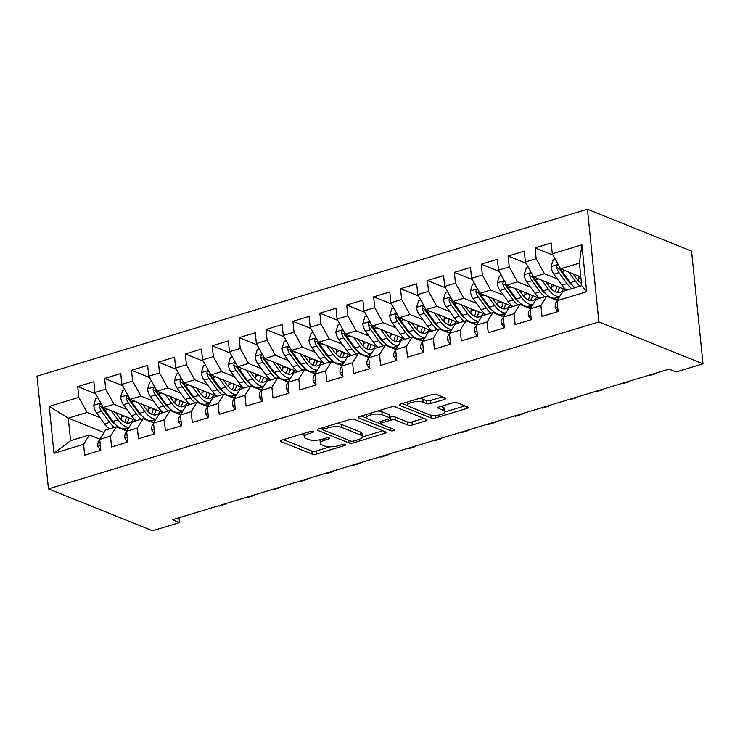 <?xml version="1.0" encoding="UTF-8"?>
<svg xmlns="http://www.w3.org/2000/svg" width="740" height="740" viewBox="0 0 740 740"><rect width="100%" height="100%" fill="white"/><g stroke="black" fill="none" stroke-linecap="round" stroke-linejoin="round"><path stroke-width="1.11" d="M313.039 431.503A2.22 0.712 174.2 0 0 309.977 431.577L281.921 440.087A3.173 1.018 174.2 0 0 280.497 441.105A3.173 1.018 174.2 0 0 281.015 441.586L312.197 454.129A3.173 1.018 174.2 0 0 316.572 454.027L344.627 445.517A2.22 0.712 174.2 0 0 345.626 444.805A2.22 0.712 174.2 0 0 345.266 444.463A2.22 0.712 174.2 0 0 342.204 444.536L338.568 445.637A10.157 3.256 174.2 0 1 324.573 445.97L321.974 444.925A10.157 3.256 174.2 0 1 320.328 443.389A10.157 3.256 174.2 0 1 324.888 440.134L328.514 439.033A2.22 0.712 174.2 0 0 329.513 438.321A2.22 0.712 174.2 0 0 329.152 437.988A2.22 0.712 174.2 0 0 326.09 438.062L322.455 439.162A10.157 3.256 174.2 0 1 308.469 439.495L305.87 438.45A10.157 3.256 174.2 0 1 304.214 436.914A10.157 3.256 174.2 0 1 308.774 433.659L312.41 432.558A2.22 0.712 174.2 0 0 313.399 431.846A2.22 0.712 174.2 0 0 313.039 431.503M444.259 399.471A3.173 1.018 174.2 0 0 445.684 398.453A3.173 1.018 174.2 0 0 445.166 397.972L436.415 394.448A3.173 1.018 174.2 0 0 432.049 394.559L400.886 404.003A3.173 1.018 174.2 0 0 399.461 405.021A3.173 1.018 174.2 0 0 399.979 405.502L431.161 418.045A3.173 1.018 174.2 0 0 435.527 417.943L466.69 408.489A3.173 1.018 174.2 0 0 468.115 407.472A3.173 1.018 174.2 0 0 467.597 406.991L457.033 402.745A3.173 1.018 174.2 0 0 452.658 402.847L439.32 406.889A3.173 1.018 174.2 0 0 437.895 407.907A3.173 1.018 174.2 0 0 438.413 408.388L443.658 410.496A8.492 2.72 174.2 0 1 445.036 411.782A8.492 2.72 174.2 0 1 439.144 415.011A8.492 2.72 174.2 0 1 429.524 414.779L408.998 406.528A8.492 2.72 174.2 0 1 407.62 405.243A8.492 2.72 174.2 0 1 413.512 402.014A8.492 2.72 174.2 0 1 423.132 402.246L426.545 403.615A3.173 1.018 174.2 0 0 430.921 403.513L444.259 399.471L444.065 397.528M703 363.821L598.873 321.937L587.43 209.235L691.548 251.119L703 363.821L676.101 371.98L669.034 369.14L172.42 519.767L179.478 522.607L178.988 517.778M179.478 522.607L152.57 530.765L48.452 488.881L598.873 321.937M354.293 419.358A3.173 1.018 174.2 0 0 349.918 419.469L318.764 428.913A3.173 1.018 174.2 0 0 317.34 429.931A3.173 1.018 174.2 0 0 317.849 430.412L349.03 442.955A3.173 1.018 174.2 0 0 353.406 442.853L384.569 433.4A3.173 1.018 174.2 0 0 385.993 432.382A3.173 1.018 174.2 0 0 385.475 431.901L354.293 419.358M359.825 416.463L390.979 407.009A3.173 1.018 174.2 0 1 395.354 406.907L426.536 419.45A3.173 1.018 174.2 0 1 427.054 419.932A3.173 1.018 174.2 0 1 425.63 420.949L412.291 424.991A3.173 1.018 174.2 0 1 407.916 425.093L395.271 420.006A3.173 1.018 174.2 0 0 390.905 420.117L382.053 422.799A3.173 1.018 174.2 0 0 380.628 423.817A3.173 1.018 174.2 0 0 381.146 424.298L394.309 429.589A2.22 0.712 174.2 0 1 394.67 429.921A2.22 0.712 174.2 0 1 393.134 430.773A2.22 0.712 174.2 0 1 390.618 430.708L358.918 417.961A3.173 1.018 174.2 0 1 358.401 417.48A3.173 1.018 174.2 0 1 359.825 416.463M587.43 209.235L37 376.179L48.452 488.881M104.016 432.521L68.274 418.146L70.568 440.689L53.983 453.296L83.574 444.324L84.675 455.137L100.816 450.235L99.715 439.421L110.482 436.156L111.574 446.969L127.724 442.076L126.623 431.263L137.381 427.998L138.482 438.811L154.623 433.918L153.522 423.104L164.289 419.839L165.381 430.652L181.522 425.759L180.431 414.946L191.188 411.68L192.289 422.494L208.43 417.601L207.329 406.787L218.087 403.522L219.188 414.335L235.329 409.442L234.228 398.629L244.996 395.364L246.087 406.177L262.228 401.274L261.137 390.461L271.894 387.205L272.995 398.018L289.137 393.116L288.036 382.303L298.793 379.037L299.894 389.86L316.036 384.957L314.935 374.144L325.702 370.879L326.803 381.692L342.944 376.799L341.843 365.986L352.601 362.72L353.702 373.534L369.843 368.64L368.742 357.827L379.509 354.562L380.601 365.375L396.742 360.482L395.65 349.668L406.408 346.403L407.509 357.216L423.65 352.323L422.549 341.51L433.307 338.245L434.408 349.058L450.549 344.165L449.448 333.351L460.215 330.086L461.316 340.9L477.457 335.997L476.357 325.184L487.114 321.928L488.215 332.741L504.356 327.839L503.255 317.025L514.023 313.76L515.114 324.573L531.255 319.68L530.164 308.867L540.922 305.601L542.022 316.415L558.163 311.522L557.063 300.708L562.881 291.366L581.714 285.649L579.429 263.107L560.596 268.824L580.835 276.964M53.983 453.296L49.219 406.389L78.81 397.408L87.107 412.439L99.992 417.619M95.673 393.819L77.709 386.595L78.81 397.408M77.709 386.595L93.86 381.701L94.951 392.514L105.718 389.249L114.016 404.271L126.901 409.461M122.581 385.66L104.618 378.436L105.718 389.249M104.618 378.436L120.759 373.543L121.86 384.356L132.617 381.091L140.915 396.113L153.8 401.302M149.48 377.502L131.517 370.278L132.617 381.091M131.517 370.278L147.658 365.384L148.758 376.197L159.516 372.932L167.814 387.954L180.708 393.144M176.379 369.343L158.425 362.119L159.516 372.932M158.425 362.119L174.566 357.226L175.658 368.039L186.424 364.774L194.722 379.796L207.607 384.976M203.287 361.185L185.324 353.961L186.424 364.774M185.324 353.961L201.465 349.067L202.566 359.881L213.324 356.615L221.621 371.637L234.506 376.817M230.186 353.026L212.223 345.802L213.324 356.615M212.223 345.802L228.364 340.9L229.465 351.713L240.232 348.457L248.529 363.479L261.414 368.659M257.094 344.868L239.131 337.644L240.232 348.457M239.131 337.644L255.272 332.741L256.373 343.554L267.131 340.289L275.428 355.32L288.313 360.5M283.993 336.7L266.03 329.476L267.131 340.289M266.03 329.476L282.171 324.582L283.272 335.396L294.03 332.131L302.327 347.153L315.221 352.342M310.893 328.542L292.938 321.317L294.03 332.131M292.938 321.317L309.079 316.424L310.171 327.237L320.938 323.972L329.235 338.994L342.121 344.183M337.801 320.383L319.837 313.159L320.938 323.972M319.837 313.159L335.979 308.266L337.079 319.079L347.837 315.814L356.134 330.836L369.019 336.025M364.7 312.225L346.736 305L347.837 315.814M346.736 305L362.878 300.107L363.978 310.92L374.736 307.655L383.033 322.677L395.928 327.857M391.608 304.066L373.644 296.842L374.736 307.655M373.644 296.842L389.786 291.949L390.887 302.762L401.644 299.496L409.942 314.519L422.827 319.699M418.507 295.907L400.543 288.683L401.644 299.496M400.543 288.683L416.685 283.781L417.786 294.594L428.543 291.338L436.841 306.36L449.726 311.54M445.406 287.749L427.452 280.525L428.543 291.338M427.452 280.525L443.593 275.622L444.685 286.436L455.452 283.17L463.749 298.202L476.634 303.382M472.314 279.581L454.351 272.357L455.452 283.17M454.351 272.357L470.492 267.464L471.593 278.277L482.351 275.012L490.648 290.034L503.533 295.223M499.213 271.423L481.25 264.199L482.351 275.012M481.25 264.199L497.391 259.305L498.492 270.118L509.25 266.853L517.547 281.875L530.441 287.065M526.112 263.264L508.158 256.04L509.25 266.853M508.158 256.04L524.299 251.147L525.391 261.96L536.158 258.695L544.455 273.717L557.34 278.906M553.021 255.106L535.057 247.882L536.158 258.695M535.057 247.882L551.198 242.988L552.299 253.802L581.89 244.82L586.654 291.736L557.063 300.708M557.211 300.468L546.74 296.259L535.982 299.524L530.164 308.867M540.922 305.601L546.74 296.259M552.299 253.802L560.596 268.824M581.89 244.82L579.429 263.107M530.312 308.626L519.841 304.418L509.083 307.683L503.255 317.025M514.023 313.76L519.841 304.418M571.28 284.512L571.928 284.771M544.455 273.717L533.688 276.982L566.627 290.228M525.391 261.96L533.688 276.982M503.404 316.785L492.942 312.576L482.175 315.841L476.357 325.184M487.114 321.928L492.942 312.576M544.372 292.67L545.029 292.929M556.869 297.693L558.524 298.359M517.547 281.875L506.789 285.141L539.719 298.387M498.492 270.118L506.789 285.141M476.505 324.953L466.034 320.735L455.276 324L449.448 333.351M460.215 330.086L466.034 320.735M517.473 300.829L518.13 301.088M529.96 305.851L531.625 306.517M490.648 290.034L479.89 293.299L512.82 306.545M471.593 278.277L479.89 293.299M449.596 333.111L439.135 328.902L428.368 332.158L422.549 341.51M433.307 338.245L439.135 328.902M490.565 308.987L491.221 309.246M503.061 314.01L504.717 314.676M463.749 298.202L452.982 301.457L485.921 314.704M444.685 286.436L452.982 301.457M422.697 341.269L412.226 337.061L401.469 340.326L395.65 349.668M406.408 346.403L412.226 337.061M463.666 317.146L464.322 317.414M476.162 322.168L477.818 322.834M436.841 306.36L426.083 309.625L459.013 322.871M417.786 294.594L426.083 309.625M395.798 349.428L385.327 345.219L374.57 348.485L368.742 357.827M379.509 354.562L385.327 345.219M436.767 325.304L437.414 325.572M449.254 330.327L450.919 331.002M409.942 314.519L399.175 317.784L432.114 331.03M390.887 302.762L399.175 317.784M368.89 357.587L358.428 353.378L347.661 356.643L341.843 365.986M352.601 362.72L358.428 353.378M409.858 333.463L410.515 333.731M422.355 338.495L424.011 339.161M383.033 322.677L372.276 325.942L405.206 339.188M363.978 310.92L372.276 325.942M341.991 365.745L331.52 361.536L320.762 364.802L314.935 374.144M325.702 370.879L331.52 361.536M382.959 341.621L383.616 341.889M395.447 346.653L397.112 347.319M356.134 330.836L345.377 334.101L378.307 347.347M337.079 319.079L345.377 334.101M315.092 373.904L304.621 369.695L293.854 372.96L288.036 382.303M298.793 379.037L304.621 369.695M356.051 349.789L356.708 350.048M368.548 354.812L370.204 355.478M329.235 338.994L318.468 342.259L351.407 355.505M310.171 327.237L318.468 342.259M288.184 382.071L277.713 377.853L266.955 381.118L261.137 390.461M271.894 387.205L277.713 377.853M329.152 357.947L329.809 358.206M341.649 362.97L343.305 363.636M302.327 347.153L291.569 350.418L324.499 363.664M283.272 335.396L291.569 350.418M261.285 390.23L250.814 386.021L240.056 389.277L234.228 398.629M244.996 395.364L250.814 386.021M302.253 366.106L302.91 366.365M314.74 371.129L316.406 371.795M275.428 355.32L264.67 358.576L297.6 371.822M256.373 343.554L264.67 358.576M234.376 398.388L223.915 394.18L213.148 397.445L207.329 406.787M218.087 403.522L223.915 394.18M275.345 374.264L276.002 374.532M287.841 379.287L289.497 379.953M248.529 363.479L237.762 366.744L270.692 379.99M229.465 351.713L237.762 366.744M207.478 406.547L197.006 402.338L186.249 405.603L180.431 414.946M191.188 411.68L197.006 402.338M248.446 382.423L249.103 382.691M260.943 387.446L262.598 388.121M221.621 371.637L210.863 374.903L243.793 388.149M202.566 359.881L210.863 374.903M180.579 414.705L170.108 410.496L159.35 413.762L153.522 423.104M164.289 419.839L170.108 410.496M221.547 390.581L222.194 390.85M234.034 395.613L235.699 396.279M194.722 379.796L183.955 383.061L216.894 396.307M175.658 368.039L183.955 383.061M153.67 422.864L143.208 418.655L132.442 421.92L126.623 431.263M137.381 427.998L143.208 418.655M194.638 398.74L195.295 399.008M207.135 403.772L208.791 404.438M167.814 387.954L157.056 391.22L189.986 404.466M148.758 376.197L157.056 391.22M126.771 431.022L116.3 426.814L105.543 430.079L99.715 439.421M110.482 436.156L116.3 426.814M167.74 406.907L168.396 407.167M180.227 411.93L181.892 412.596M140.915 396.113L130.157 399.378L163.087 412.624M121.86 384.356L130.157 399.378M99.863 439.19L89.401 434.972L70.568 440.689M83.574 444.324L89.401 434.972M140.831 415.066L141.488 415.325M153.328 420.089L154.984 420.755M114.016 404.271L103.249 407.536L136.188 420.783A24.725 12.201 73.1 0 1 131.461 415.741L123.423 404.678A8.566 4.227 73.1 0 1 120.638 397.232L122.71 390.322L124.801 389.684M94.951 392.514L103.249 407.536M113.932 423.225L114.589 423.483M126.429 428.247L128.085 428.913M87.107 412.439L68.274 418.146L49.219 406.389M581.714 285.649L586.654 291.736M303.964 433.409A10.157 3.256 174.2 0 0 303.909 433.862L304.214 436.914M320.124 439.736A10.157 3.256 174.2 0 0 320.022 440.346L320.328 443.389M283.42 439.634L311.882 451.086A3.173 1.018 174.2 0 0 316.257 450.975L330.012 446.803M362.221 437.035L382.756 430.81M320.263 428.46L323.084 429.598M324.092 429.015A2.22 0.712 174.2 0 0 323.093 429.727A2.22 0.712 174.2 0 0 323.454 430.06L350.825 441.068A2.22 0.712 174.2 0 0 353.887 440.994L357.716 439.838A10.157 3.256 174.2 0 0 362.276 436.582A10.157 3.256 174.2 0 0 360.621 435.046L341.917 427.517A10.157 3.256 174.2 0 0 327.922 427.85L324.092 429.015L323.926 427.35M362.276 436.582L361.962 433.529A10.157 3.256 174.2 0 0 360.315 431.993L360.621 435.046M336.164 423.641A10.157 3.256 174.2 0 1 341.603 424.473L360.315 431.993M423.817 418.359L411.986 421.948L412.291 424.991M389.814 417.305L390.591 417.064A3.173 1.018 174.2 0 1 394.966 416.962L407.611 422.05A3.173 1.018 174.2 0 0 411.986 421.948M380.628 423.77L376.66 422.179M366.855 418.23L361.324 416.01M382.154 414.733A8.492 2.72 174.2 0 0 372.535 414.502A8.492 2.72 174.2 0 0 366.642 417.73A8.492 2.72 174.2 0 0 368.021 419.016L375.254 421.92A3.173 1.018 174.2 0 0 379.629 421.819L388.472 419.136A3.173 1.018 174.2 0 0 389.897 418.118A3.173 1.018 174.2 0 0 389.388 417.638L382.154 414.733L381.84 411.68A8.492 2.72 174.2 0 0 377.825 410.996M366.337 414.483A8.492 2.72 174.2 0 0 366.337 414.687L366.642 417.73M389.897 418.118L389.592 415.075A3.173 1.018 174.2 0 0 389.074 414.594L389.388 417.638M381.84 411.68L389.074 414.594M418.988 398.518A8.492 2.72 174.2 0 1 422.818 399.193L426.24 400.571A3.173 1.018 174.2 0 0 430.615 400.47L442.446 396.881M407.305 402.061A8.492 2.72 174.2 0 0 407.315 402.199L407.62 405.243M445.036 411.782L444.721 408.739A8.492 2.72 174.2 0 0 443.343 407.453L443.658 410.496M440.827 406.436L443.343 407.453M445.036 411.921L464.877 405.899M402.384 403.55L407.823 405.742M97.902 397.843L95.812 398.481L93.74 405.391A8.566 4.227 73.1 0 0 96.524 412.837L104.562 423.9A24.725 12.201 73.1 0 0 109.326 428.932M120.999 419.497A20.526 10.129 73.1 0 0 121.314 416.925L121.443 414.853M111.5 410.857L118.011 419.821A24.725 12.201 73.1 0 0 129.13 427.23M115.681 412.541L118.937 417.018A20.526 10.129 73.1 0 0 129.398 422.956A20.526 10.129 73.1 0 0 133.108 419.552M101.167 403.763L99.475 404.688L99.299 406.214A8.566 4.227 73.1 0 0 101.63 411.283L109.668 422.346A24.725 12.201 73.1 0 0 114.441 427.378M122.664 429.376A24.725 12.201 73.1 0 0 123.821 428.793M128.399 420.246A24.725 12.201 73.1 0 0 128.704 417.776M126.29 416.805A20.526 10.129 -106.9 0 1 124.644 422.309M115.264 424.233A20.526 10.129 -106.9 0 1 110.593 419.543L102.555 408.48A4.366 2.155 -106.9 0 1 101.843 407.231L99.299 406.214M128.982 427.47L125.504 428.525A24.725 12.201 -106.9 0 1 112.896 421.365L104.858 410.302A8.566 4.227 -106.9 0 1 103.332 407.574M126.633 423.039A20.526 10.129 73.1 0 0 129.139 417.952M123.349 429.653A24.725 12.201 -106.9 0 1 127.003 430.643M100.483 450.336L97.883 446.202A8.566 4.227 -106.9 0 1 99.326 440.457L99.789 440.078M225.441 503.681L226.209 503.996L219.484 506.03L218.716 505.725M226.246 503.441L226.209 503.996L226.163 503.468M147.907 411.338A20.526 10.129 73.1 0 0 148.213 408.767L148.342 406.695M138.399 402.699L144.911 411.662A24.725 12.201 73.1 0 0 156.038 419.071M142.589 404.382L145.835 408.859A20.526 10.129 73.1 0 0 156.297 414.798A20.526 10.129 73.1 0 0 160.016 411.394M128.066 395.604L126.383 396.529L126.207 398.046A8.566 4.227 73.1 0 0 128.538 403.124L136.576 414.187A24.725 12.201 73.1 0 0 141.34 419.219M149.563 421.217A24.725 12.201 73.1 0 0 150.72 420.635M155.308 412.088A24.725 12.201 73.1 0 0 155.613 409.618M153.189 408.647A20.526 10.129 -106.9 0 1 151.552 414.15M142.163 416.065A20.526 10.129 -106.9 0 1 137.492 411.385L129.454 400.322A4.366 2.155 -106.9 0 1 128.742 399.073L126.207 398.046M155.89 419.312L152.403 420.366A24.725 12.201 -106.9 0 1 139.804 413.207L131.766 402.144A8.566 4.227 -106.9 0 1 130.24 399.415M153.531 414.881A20.526 10.129 73.1 0 0 156.038 409.793M151.7 381.526L149.619 382.164L147.547 389.064A8.566 4.227 73.1 0 0 150.322 396.511L158.369 407.583A24.725 12.201 73.1 0 0 163.133 412.615M174.806 403.18A20.526 10.129 73.1 0 0 175.112 400.608L175.251 398.536M165.307 394.54L171.819 403.504A24.725 12.201 73.1 0 0 182.937 410.913M169.488 396.224L172.735 400.692A20.526 10.129 73.1 0 0 183.206 406.639A20.526 10.129 73.1 0 0 186.915 403.226M154.975 387.446L153.282 388.371L153.106 389.888A8.566 4.227 73.1 0 0 155.437 394.966L163.475 406.029A24.725 12.201 73.1 0 0 168.239 411.061M176.472 413.059A24.725 12.201 73.1 0 0 177.628 412.467M182.207 403.929A24.725 12.201 73.1 0 0 182.512 401.459M180.097 400.488A20.526 10.129 -106.9 0 1 178.451 405.992M169.072 407.907A20.526 10.129 -106.9 0 1 164.4 403.226L156.362 392.163A4.366 2.155 -106.9 0 1 155.641 390.914L153.106 389.888M182.789 411.153L179.311 412.208A24.725 12.201 -106.9 0 1 166.704 405.048L158.665 393.985A8.566 4.227 -106.9 0 1 157.139 391.257M180.431 406.713A20.526 10.129 73.1 0 0 182.947 401.635M150.248 421.486A24.725 12.201 -106.9 0 1 153.911 422.485M127.382 442.178L124.792 438.043A8.566 4.227 -106.9 0 1 126.226 432.299L126.688 431.92M252.34 495.523L253.117 495.837L246.392 497.872L245.615 497.567M253.145 495.282L253.117 495.837L253.061 495.31M177.156 413.327A24.725 12.201 -106.9 0 1 180.81 414.326M154.281 434.019L151.691 429.885A8.566 4.227 -106.9 0 1 153.134 424.14L153.587 423.761M279.248 487.364L280.016 487.679L273.291 489.714L272.524 489.408M280.053 487.124L280.016 487.679L279.961 487.151M178.608 373.367L176.518 373.996L174.446 380.906A8.566 4.227 73.1 0 0 177.23 388.352L185.268 399.424A24.725 12.201 73.1 0 0 190.032 404.456M201.715 395.021A20.526 10.129 73.1 0 0 202.02 392.45L202.149 390.378M192.206 386.382L198.718 395.336A24.725 12.201 73.1 0 0 209.836 402.754M196.387 388.056L199.643 392.533A20.526 10.129 73.1 0 0 210.105 398.481A20.526 10.129 73.1 0 0 213.823 395.068M181.874 379.287L180.19 380.212L180.005 381.729A8.566 4.227 73.1 0 0 182.336 386.807L190.383 397.87A24.725 12.201 73.1 0 0 195.147 402.902M203.371 404.891A24.725 12.201 73.1 0 0 204.527 404.308M209.106 395.761A24.725 12.201 73.1 0 0 209.411 393.301M206.996 392.329A20.526 10.129 -106.9 0 1 205.35 397.833M195.971 399.748A20.526 10.129 -106.9 0 1 191.299 395.068L183.261 383.995A4.366 2.155 -106.9 0 1 182.549 382.756L180.005 381.729M209.688 402.995L206.21 404.049A24.725 12.201 -106.9 0 1 193.612 396.89L185.564 385.827A8.566 4.227 -106.9 0 1 184.038 383.089M207.339 398.555A20.526 10.129 73.1 0 0 209.846 393.476M205.507 365.209L203.417 365.838L201.354 372.747A8.566 4.227 73.1 0 0 204.129 380.194L212.167 391.257A24.725 12.201 73.1 0 0 216.94 396.289M228.614 386.863A20.526 10.129 73.1 0 0 228.919 384.291L229.049 382.219M219.114 378.214L225.626 387.177A24.725 12.201 73.1 0 0 236.745 394.596M223.295 379.897L226.542 384.375A20.526 10.129 73.1 0 0 237.004 390.313A20.526 10.129 73.1 0 0 240.722 386.909M208.773 371.129L207.089 372.054L206.913 373.571A8.566 4.227 73.1 0 0 209.244 378.649L217.283 389.712A24.725 12.201 73.1 0 0 222.046 394.744M230.27 396.733A24.725 12.201 73.1 0 0 231.435 396.15M236.014 387.603A24.725 12.201 73.1 0 0 236.319 385.142M233.896 384.162A20.526 10.129 -106.9 0 1 232.258 389.675M222.879 391.589A20.526 10.129 -106.9 0 1 218.208 386.909L210.16 375.837A4.366 2.155 -106.9 0 1 209.448 374.588L206.913 373.571M236.597 394.836L233.119 395.891A24.725 12.201 -106.9 0 1 220.511 388.731L212.472 377.668A8.566 4.227 -106.9 0 1 210.946 374.93M234.238 390.396A20.526 10.129 73.1 0 0 236.745 385.309M204.055 405.168A24.725 12.201 -106.9 0 1 207.718 406.168M181.189 425.861L178.59 421.726A8.566 4.227 -106.9 0 1 180.033 415.982L180.495 415.603M306.147 479.205L306.924 479.52L300.19 481.555L299.423 481.24M306.952 478.965L306.924 479.52L306.869 478.984M230.954 397.01A24.725 12.201 -106.9 0 1 234.617 398.009M208.088 417.702L205.498 413.568A8.566 4.227 -106.9 0 1 206.932 407.814L207.394 407.435M333.046 471.047L333.823 471.352L327.099 473.397L326.322 473.082M333.86 470.797L333.823 471.352L333.768 470.825M232.406 357.05L230.325 357.679L228.253 364.589A8.566 4.227 73.1 0 0 231.037 372.035L239.076 383.098A24.725 12.201 73.1 0 0 243.839 388.13M255.513 378.704A20.526 10.129 73.1 0 0 255.827 376.133L255.957 374.061M246.013 370.055L252.525 379.019A24.725 12.201 73.1 0 0 263.644 386.437M250.194 371.739L253.45 376.216A20.526 10.129 73.1 0 0 263.912 382.154A20.526 10.129 73.1 0 0 267.621 378.75M235.681 362.97L233.988 363.895L233.812 365.412A8.566 4.227 73.1 0 0 236.143 370.481L244.182 381.553A24.725 12.201 73.1 0 0 248.954 386.585M257.178 388.574A24.725 12.201 73.1 0 0 258.334 387.991M262.913 379.444A24.725 12.201 73.1 0 0 263.218 376.984M260.804 376.003A20.526 10.129 -106.9 0 1 259.157 381.516M249.778 383.431A20.526 10.129 -106.9 0 1 245.107 378.741L237.068 367.678A4.366 2.155 -106.9 0 1 236.356 366.43L233.812 365.412M263.496 386.678L260.018 387.732A24.725 12.201 -106.9 0 1 247.41 380.573L239.371 369.51A8.566 4.227 -106.9 0 1 237.845 366.772M261.146 382.238A20.526 10.129 73.1 0 0 263.653 377.15M257.862 388.851A24.725 12.201 -106.9 0 1 261.516 389.851M234.987 409.544L232.397 405.409A8.566 4.227 -106.9 0 1 233.84 399.656L234.293 399.276M359.954 462.889L360.722 463.194L353.998 465.238L353.23 464.924M360.759 462.639L360.722 463.194L360.676 462.667M259.315 348.892L257.224 349.521L255.152 356.43A8.566 4.227 73.1 0 0 257.936 363.877L265.975 374.94A24.725 12.201 73.1 0 0 270.738 379.971M282.421 370.536A20.526 10.129 73.1 0 0 282.726 367.974L282.856 365.893M272.912 361.897L279.424 370.86A24.725 12.201 73.1 0 0 290.552 378.279M277.093 363.581L280.349 368.058A20.526 10.129 73.1 0 0 290.811 373.996A20.526 10.129 73.1 0 0 294.529 370.592M262.58 354.802L261.275 355.237L260.711 357.254A8.566 4.227 73.1 0 0 263.042 362.322L271.09 373.395A24.725 12.201 73.1 0 0 275.854 378.427M284.077 380.416A24.725 12.201 73.1 0 0 285.233 379.833M289.821 371.286A24.725 12.201 73.1 0 0 290.126 368.816M287.703 367.845A20.526 10.129 -106.9 0 1 286.065 373.349M276.677 375.272A20.526 10.129 -106.9 0 1 272.006 370.583L263.967 359.52A4.366 2.155 -106.9 0 1 263.255 358.271L260.711 357.254M290.394 378.51L286.917 379.565A24.725 12.201 -106.9 0 1 274.318 372.414L266.271 361.342A8.566 4.227 -106.9 0 1 264.754 358.613M288.045 374.079A20.526 10.129 73.1 0 0 290.552 368.992M284.761 380.693A24.725 12.201 -106.9 0 1 288.424 381.692M261.895 401.385L259.305 397.241A8.566 4.227 -106.9 0 1 260.739 391.497L261.202 391.118M386.854 454.73L387.631 455.035L380.906 457.079L380.129 456.765M387.658 454.48L387.631 455.035L387.575 454.508M286.214 340.724L284.132 341.362L282.06 348.272A8.566 4.227 73.1 0 0 284.835 355.718L292.883 366.781A24.725 12.201 73.1 0 0 297.647 371.813M309.32 362.378A20.526 10.129 73.1 0 0 309.625 359.816L309.764 357.735M299.82 353.739L306.332 362.702A24.725 12.201 73.1 0 0 317.451 370.111M304.001 355.422L307.248 359.899A20.526 10.129 73.1 0 0 317.71 365.838A20.526 10.129 73.1 0 0 321.428 362.434M289.488 346.644L287.795 347.569L287.62 349.095A8.566 4.227 73.1 0 0 289.95 354.164L297.989 365.227A24.725 12.201 73.1 0 0 302.752 370.259M310.985 372.257A24.725 12.201 73.1 0 0 312.141 371.674M316.72 363.127A24.725 12.201 73.1 0 0 317.025 360.657M314.602 359.686A20.526 10.129 -106.9 0 1 312.964 365.19M303.585 367.114A20.526 10.129 -106.9 0 1 298.914 362.424L290.875 351.361A4.366 2.155 -106.9 0 1 290.154 350.113L287.62 349.095M317.303 370.351L313.825 371.406A24.725 12.201 -106.9 0 1 301.217 364.256L293.179 353.184A8.566 4.227 -106.9 0 1 291.653 350.455M314.944 365.921A20.526 10.129 73.1 0 0 317.46 360.833M313.122 332.565L311.031 333.204L308.959 340.113A8.566 4.227 73.1 0 0 311.743 347.56L319.782 358.623A24.725 12.201 73.1 0 0 324.546 363.654M336.219 354.22A20.526 10.129 73.1 0 0 336.534 351.648L336.663 349.576M326.719 345.58L333.231 354.543A24.725 12.201 73.1 0 0 344.35 361.953M330.9 347.264L334.156 351.74A20.526 10.129 73.1 0 0 344.618 357.679A20.526 10.129 73.1 0 0 348.337 354.275M316.387 338.485L314.704 339.41L314.519 340.927A8.566 4.227 73.1 0 0 316.85 346.006L324.897 357.069A24.725 12.201 73.1 0 0 329.661 362.101M337.884 364.099A24.725 12.201 73.1 0 0 339.04 363.516M343.619 354.969A24.725 12.201 73.1 0 0 343.924 352.499M341.51 351.528A20.526 10.129 -106.9 0 1 339.864 357.032M330.484 358.956A20.526 10.129 -106.9 0 1 325.813 354.266L317.775 343.203A4.366 2.155 -106.9 0 1 317.062 341.954L314.519 340.927M344.202 362.193L340.724 363.248A24.725 12.201 -106.9 0 1 328.125 356.088L320.078 345.025A8.566 4.227 -106.9 0 1 318.552 342.296M341.852 357.762A20.526 10.129 73.1 0 0 344.359 352.675M340.021 324.407L337.93 325.045L335.858 331.946A8.566 4.227 73.1 0 0 338.643 339.392L346.681 350.464A24.725 12.201 73.1 0 0 351.454 355.496M363.127 346.061A20.526 10.129 73.1 0 0 363.433 343.49L363.562 341.418M353.618 337.421L360.13 346.385A24.725 12.201 73.1 0 0 371.258 353.794M357.809 339.105L361.055 343.573A20.526 10.129 73.1 0 0 371.517 349.521A20.526 10.129 73.1 0 0 375.236 346.107M343.286 330.327L341.603 331.252L341.427 332.769A8.566 4.227 73.1 0 0 343.758 337.847L351.796 348.91A24.725 12.201 73.1 0 0 356.56 353.942M364.783 355.94A24.725 12.201 73.1 0 0 365.949 355.348M370.527 346.81A24.725 12.201 73.1 0 0 370.832 344.341M368.409 343.369A20.526 10.129 -106.9 0 1 366.772 348.873M357.392 350.788A20.526 10.129 -106.9 0 1 352.721 346.107L344.674 335.044A4.366 2.155 -106.9 0 1 343.961 333.796L341.427 332.769M371.11 354.035L367.623 355.089A24.725 12.201 -106.9 0 1 355.024 347.93L346.986 336.867A8.566 4.227 -106.9 0 1 345.46 334.138M368.751 349.595A20.526 10.129 73.1 0 0 371.258 344.516M366.92 316.248L364.839 316.877L362.767 323.787A8.566 4.227 73.1 0 0 365.542 331.233L373.589 342.305A24.725 12.201 73.1 0 0 378.353 347.338M390.026 337.903A20.526 10.129 73.1 0 0 390.332 335.331L390.47 333.259M380.526 329.263L387.039 338.217A24.725 12.201 73.1 0 0 398.157 345.636M384.707 330.937L387.964 335.414A20.526 10.129 73.1 0 0 398.425 341.362A20.526 10.129 73.1 0 0 402.135 337.949M370.194 322.168L368.502 323.093L368.326 324.61A8.566 4.227 73.1 0 0 370.657 329.689L378.695 340.752A24.725 12.201 73.1 0 0 383.468 345.784M391.691 347.772A24.725 12.201 73.1 0 0 392.848 347.19M397.426 338.643A24.725 12.201 73.1 0 0 397.732 336.182M395.317 335.211A20.526 10.129 -106.9 0 1 393.671 340.714M384.291 342.629A20.526 10.129 -106.9 0 1 379.62 337.949L371.582 326.877A4.366 2.155 -106.9 0 1 370.87 325.637L368.326 324.61M398.009 345.876L394.531 346.93A24.725 12.201 -106.9 0 1 381.923 339.771L373.885 328.708A8.566 4.227 -106.9 0 1 372.359 325.979M395.66 341.436A20.526 10.129 73.1 0 0 398.166 336.358M393.828 308.09L391.738 308.719L389.666 315.629A8.566 4.227 73.1 0 0 392.45 323.075L400.488 334.138A24.725 12.201 73.1 0 0 405.252 339.17M416.935 329.744A20.526 10.129 73.1 0 0 417.24 327.173L417.369 325.101M407.425 321.095L413.938 330.059A24.725 12.201 73.1 0 0 425.065 337.477M411.607 322.779L414.863 327.256A20.526 10.129 73.1 0 0 425.324 333.194A20.526 10.129 73.1 0 0 429.043 329.79M397.093 314.01L395.41 314.935L395.225 316.452A8.566 4.227 73.1 0 0 397.556 321.53L405.603 332.593A24.725 12.201 73.1 0 0 410.367 337.625M418.59 339.614A24.725 12.201 73.1 0 0 419.746 339.031M424.335 330.484A24.725 12.201 73.1 0 0 424.64 328.024M422.216 327.043A20.526 10.129 -106.9 0 1 420.579 332.556M411.19 334.471A20.526 10.129 -106.9 0 1 406.519 329.79L398.481 318.718A4.366 2.155 -106.9 0 1 397.769 317.469L395.225 316.452M424.908 337.718L421.43 338.772A24.725 12.201 -106.9 0 1 408.832 331.613L400.784 320.55A8.566 4.227 -106.9 0 1 399.267 317.812M422.559 333.278A20.526 10.129 73.1 0 0 425.065 328.19M420.727 299.931L418.637 300.56L416.574 307.47A8.566 4.227 73.1 0 0 419.349 314.916L427.387 325.979A24.725 12.201 73.1 0 0 432.16 331.011M443.834 321.586A20.526 10.129 73.1 0 0 444.139 319.014L444.278 316.942M434.334 312.937L440.846 321.9A24.725 12.201 73.1 0 0 451.964 329.318M438.515 314.62L441.762 319.097A20.526 10.129 73.1 0 0 452.223 325.036A20.526 10.129 73.1 0 0 455.942 321.632M424.002 305.851L422.688 306.277L422.133 308.293A8.566 4.227 73.1 0 0 424.464 313.362L432.502 324.435A24.725 12.201 73.1 0 0 437.266 329.466M445.499 331.455A24.725 12.201 73.1 0 0 446.655 330.873M451.233 322.325A24.725 12.201 73.1 0 0 451.539 319.865M449.115 318.885A20.526 10.129 -106.9 0 1 447.478 324.397M438.099 326.312A20.526 10.129 -106.9 0 1 433.427 321.623L425.389 310.56A4.366 2.155 -106.9 0 1 424.668 309.311L422.133 308.293M451.816 329.559L448.338 330.614A24.725 12.201 -106.9 0 1 435.731 323.454L427.692 312.391A8.566 4.227 -106.9 0 1 426.166 309.653M449.457 325.119A20.526 10.129 73.1 0 0 451.974 320.032M447.635 291.773L445.545 292.402L443.473 299.312A8.566 4.227 73.1 0 0 446.257 306.758L454.295 317.821A24.725 12.201 73.1 0 0 459.059 322.853M470.733 313.418A20.526 10.129 73.1 0 0 471.047 310.856L471.177 308.784M461.233 304.778L467.745 313.742A24.725 12.201 73.1 0 0 478.863 321.16M465.414 306.462L468.67 310.939A20.526 10.129 73.1 0 0 479.132 316.877A20.526 10.129 73.1 0 0 482.841 313.473M450.901 297.683L449.208 298.618L449.032 300.135A8.566 4.227 73.1 0 0 451.363 305.204L459.401 316.276A24.725 12.201 73.1 0 0 464.174 321.308M472.398 323.297A24.725 12.201 73.1 0 0 473.554 322.714M478.132 314.167A24.725 12.201 73.1 0 0 478.438 311.697M476.024 310.726A20.526 10.129 -106.9 0 1 474.377 316.23M464.998 318.154A20.526 10.129 -106.9 0 1 460.326 313.464L452.288 302.401A4.366 2.155 -106.9 0 1 451.576 301.152L449.032 300.135M478.715 321.391L475.237 322.455A24.725 12.201 -106.9 0 1 462.63 315.296L454.591 304.223A8.566 4.227 -106.9 0 1 453.065 301.495M476.366 316.961A20.526 10.129 73.1 0 0 478.873 311.873M311.67 372.535A24.725 12.201 -106.9 0 1 315.323 373.524M288.794 393.218L286.204 389.083A8.566 4.227 -106.9 0 1 287.647 383.339L288.101 382.959M413.762 446.562L414.529 446.877L407.805 448.912L407.037 448.607M414.567 446.322L414.529 446.877L414.474 446.35M338.568 364.376A24.725 12.201 -106.9 0 1 342.222 365.366M315.703 385.059L313.103 380.924A8.566 4.227 -106.9 0 1 314.546 375.18L315.009 374.801M440.661 438.404L441.438 438.718L434.704 440.753L433.936 440.448M441.466 438.163L441.438 438.718L441.382 438.191M365.468 356.208A24.725 12.201 -106.9 0 1 369.131 357.207M342.601 376.901L340.012 372.766A8.566 4.227 -106.9 0 1 341.445 367.022L341.908 366.642M467.56 430.245L468.337 430.56L461.612 432.595L460.835 432.289M468.365 430.005L468.337 430.56L468.281 430.033M392.376 348.05A24.725 12.201 -106.9 0 1 396.029 349.049M369.5 368.742L366.911 364.607A8.566 4.227 -106.9 0 1 368.354 358.863L368.807 358.484M494.468 422.087L495.236 422.401L488.511 424.436L487.743 424.122M495.273 421.846L495.236 422.401L495.18 421.865M419.275 339.891A24.725 12.201 -106.9 0 1 422.938 340.89M396.409 360.584L393.81 356.449A8.566 4.227 -106.9 0 1 395.253 350.695L395.715 350.316M521.367 413.928L522.144 414.233L515.419 416.278L514.642 415.963M522.172 413.679L522.144 414.233L522.088 413.706M446.183 331.733A24.725 12.201 -106.9 0 1 449.837 332.732M423.308 352.425L420.718 348.29A8.566 4.227 -106.9 0 1 422.161 342.537L422.614 342.157M548.275 405.77L549.043 406.075L542.318 408.119L541.541 407.805M549.08 405.52L549.043 406.075L548.988 405.548M473.082 323.574A24.725 12.201 -106.9 0 1 476.736 324.573M450.216 344.267L447.617 340.132A8.566 4.227 -106.9 0 1 449.06 334.378L449.522 333.999M575.174 397.611L575.942 397.917L569.217 399.961L568.449 399.646M575.979 397.361L575.942 397.917L575.896 397.389M474.534 283.605L472.444 284.243L470.372 291.153A8.566 4.227 73.1 0 0 473.156 298.599L481.194 309.662A24.725 12.201 73.1 0 0 485.958 314.694M497.641 305.259A20.526 10.129 73.1 0 0 497.946 302.697L498.076 300.616M488.132 296.62L494.644 305.583A24.725 12.201 73.1 0 0 505.772 312.992M492.322 298.303L495.569 302.78A20.526 10.129 73.1 0 0 506.03 308.719A20.526 10.129 73.1 0 0 509.749 305.315M477.799 289.525L476.116 290.45L475.94 291.976A8.566 4.227 73.1 0 0 478.271 297.045L486.31 308.108A24.725 12.201 73.1 0 0 491.073 313.14M499.296 315.138A24.725 12.201 73.1 0 0 500.453 314.555M505.041 306.009A24.725 12.201 73.1 0 0 505.346 303.539M502.923 302.568A20.526 10.129 -106.9 0 1 501.285 308.071M491.897 309.995A20.526 10.129 -106.9 0 1 487.235 305.305L479.187 294.243A4.366 2.155 -106.9 0 1 478.475 292.994L475.94 291.976M505.624 313.233L502.136 314.287A24.725 12.201 -106.9 0 1 489.538 307.137L481.5 296.065A8.566 4.227 -106.9 0 1 479.973 293.336M503.265 308.802A20.526 10.129 73.1 0 0 505.772 303.714M499.981 315.416A24.725 12.201 -106.9 0 1 503.644 316.415M477.115 336.099L474.525 331.964A8.566 4.227 -106.9 0 1 475.959 326.22L476.421 325.841M602.073 389.444L602.85 389.758L596.126 391.802L595.349 391.488M602.878 389.203L602.85 389.758L602.795 389.231M501.433 275.447L499.352 276.085L497.28 282.995A8.566 4.227 73.1 0 0 500.055 290.441L508.102 301.504A24.725 12.201 73.1 0 0 512.866 306.536M524.54 297.101A20.526 10.129 73.1 0 0 524.845 294.529L524.984 292.457M515.04 288.461L521.552 297.425A24.725 12.201 73.1 0 0 532.671 304.834M519.221 290.145L522.477 294.622A20.526 10.129 73.1 0 0 532.939 300.56A20.526 10.129 73.1 0 0 536.648 297.156M504.708 281.367L503.015 282.292L502.839 283.808A8.566 4.227 73.1 0 0 505.17 288.887L513.209 299.95A24.725 12.201 73.1 0 0 517.972 304.982M526.205 306.98A24.725 12.201 73.1 0 0 527.361 306.397M531.94 297.85A24.725 12.201 73.1 0 0 532.245 295.38M529.831 294.409A20.526 10.129 -106.9 0 1 528.184 299.913M518.805 301.837A20.526 10.129 -106.9 0 1 514.134 297.147L506.095 286.084A4.366 2.155 -106.9 0 1 505.374 284.835L502.839 283.808M532.523 305.074L529.045 306.129A24.725 12.201 -106.9 0 1 516.437 298.969L508.399 287.906A8.566 4.227 -106.9 0 1 506.872 285.178M530.164 300.644A20.526 10.129 73.1 0 0 532.68 295.556M526.889 307.257A24.725 12.201 -106.9 0 1 530.543 308.247M504.014 327.94L501.424 323.805A8.566 4.227 -106.9 0 1 502.867 318.061L503.32 317.682M628.982 381.285L629.749 381.6L623.024 383.635L622.257 383.329M629.786 381.045L629.749 381.6L629.694 381.072M528.341 267.288L526.251 267.926L524.179 274.827A8.566 4.227 73.1 0 0 526.963 282.273L535.002 293.345A24.725 12.201 73.1 0 0 539.765 298.377M551.448 288.942A20.526 10.129 73.1 0 0 551.753 286.371L551.883 284.299M541.939 280.303L548.451 289.266A24.725 12.201 73.1 0 0 559.57 296.675M546.12 281.986L549.376 286.454A20.526 10.129 73.1 0 0 559.838 292.402A20.526 10.129 73.1 0 0 563.556 288.989M531.607 273.208L529.923 274.133L529.738 275.65A8.566 4.227 73.1 0 0 532.069 280.728L540.117 291.791A24.725 12.201 73.1 0 0 544.88 296.823M553.104 298.821A24.725 12.201 73.1 0 0 554.26 298.229M558.839 289.692A24.725 12.201 73.1 0 0 559.153 287.222M556.73 286.25A20.526 10.129 -106.9 0 1 555.083 291.754M545.704 293.669A20.526 10.129 -106.9 0 1 541.033 288.989L532.994 277.925A4.366 2.155 -106.9 0 1 532.282 276.677L529.738 275.65M559.422 296.916L555.943 297.97A24.725 12.201 -106.9 0 1 543.345 290.811L535.298 279.748A8.566 4.227 -106.9 0 1 533.771 277.019M557.072 292.476A20.526 10.129 73.1 0 0 559.579 287.397M553.788 299.089A24.725 12.201 -106.9 0 1 557.451 300.089M530.922 319.782L528.323 315.647A8.566 4.227 -106.9 0 1 529.766 309.903L530.229 309.524M655.88 373.127L656.658 373.441L649.933 375.476L649.156 375.171M656.685 372.886L656.658 373.441L656.602 372.914M555.24 259.13L553.15 259.768L551.087 266.668A8.566 4.227 73.1 0 0 553.862 274.114L561.901 285.187A24.725 12.201 73.1 0 0 566.673 290.219M578.347 280.784A20.526 10.129 73.1 0 0 578.652 278.212L578.791 276.14M568.847 272.144L575.359 281.108A24.725 12.201 73.1 0 0 580.123 286.139M573.028 273.818L576.275 278.296A20.526 10.129 73.1 0 0 581.483 283.309M558.515 265.05L556.822 265.975L556.646 267.492A8.566 4.227 73.1 0 0 558.977 272.57L567.016 283.633A24.725 12.201 73.1 0 0 571.779 288.665M572.612 285.511A20.526 10.129 -106.9 0 1 567.941 280.83L559.893 269.758A4.366 2.155 -106.9 0 1 559.181 268.518L556.646 267.492M575.008 287.684A24.725 12.201 -106.9 0 1 570.244 282.652L562.206 271.589A8.566 4.227 -106.9 0 1 560.679 268.861M557.821 311.623L555.231 307.489A8.566 4.227 -106.9 0 1 556.665 301.744L557.127 301.365M308.608 431.993L308.774 433.659M328.394 437.83L328.514 439.033M324.712 438.478L324.888 440.134M344.507 444.305L344.627 445.517M316.257 450.975L316.572 454.027M311.882 451.086L312.197 454.129M280.904 440.531L281.015 441.586M312.28 431.346L312.41 432.558M384.365 431.457L384.569 433.4M353.23 441.151L353.406 442.853M348.753 440.235L349.03 442.955M317.747 429.357L317.849 430.412M341.603 424.473L341.917 427.517M327.746 426.194L327.922 427.85M425.435 419.007L425.63 420.949M407.611 422.05L407.916 425.093M394.966 416.962L395.271 420.006M390.591 417.064L390.905 420.117M381.886 421.134L382.053 422.799M390.341 427.988L390.618 430.708M358.808 416.907L358.918 417.961M430.615 400.47L430.921 403.513M426.24 400.571L426.545 403.615M422.818 399.193L423.132 402.246M438.311 407.333L438.413 408.388M466.496 406.547L466.69 408.489M435.277 415.464L435.527 417.943M430.865 415.168L431.161 418.045M399.868 404.447L399.979 405.502M100.797 403.087L93.786 405.215M109.668 422.346L104.562 423.9M121.314 416.925L124.329 416.019M118.011 419.821L112.896 421.365M101.63 411.283L96.524 412.837M107.864 409.396L104.858 410.302M97.967 446.34L100.344 445.61M99.326 440.457L99.808 440.309M127.696 394.929L120.694 397.056M136.576 414.187L131.461 415.741M148.213 408.767L151.228 407.851M144.911 411.662L139.804 413.207M128.538 403.124L123.423 404.678M134.763 401.237L131.766 402.144M154.595 386.77L147.593 388.898M163.475 406.029L158.369 407.583M175.112 400.608L178.127 399.693M171.819 403.504L166.704 405.048M155.437 394.966L150.322 396.511M161.662 393.07L158.665 393.985M124.866 438.173L127.252 437.451M126.226 432.299L126.716 432.151M151.774 430.014L154.151 429.293M153.134 424.14L153.615 423.992M181.504 378.612L174.501 380.739M190.383 397.87L185.268 399.424M202.02 392.45L205.036 391.534M198.718 395.336L193.612 396.89M182.336 386.807L177.23 388.352M188.571 384.911L185.564 385.827M208.403 370.453L201.4 372.572M217.283 389.712L212.167 391.257M228.919 384.291L231.935 383.375M225.626 387.177L220.511 388.731M209.244 378.649L204.129 380.194M215.47 376.753L212.472 377.668M178.673 421.856L181.06 421.134M180.033 415.982L180.514 415.834M205.581 413.697L207.959 412.976M206.932 407.814L207.422 407.675M235.311 362.295L228.299 364.413M244.182 381.553L239.076 383.098M255.827 376.133L258.834 375.217M252.525 379.019L247.41 380.573M236.143 370.481L231.037 372.035M242.378 368.594L239.371 369.51M232.48 405.539L234.858 404.817M233.84 399.656L234.321 399.507M262.21 354.136L255.207 356.255M271.09 373.395L265.975 374.94M282.726 367.974L285.742 367.059M279.424 370.86L274.318 372.414M263.042 362.322L257.936 363.877M269.277 360.436L266.271 361.342M259.379 397.38L261.766 396.659M260.739 391.497L261.22 391.349M289.109 345.969L282.107 348.096M297.989 365.227L292.883 366.781M309.625 359.816L312.641 358.9M306.332 362.702L301.217 364.256M289.95 354.164L284.835 355.718M296.176 352.277L293.179 353.184M316.017 337.81L309.015 339.938M324.897 357.069L319.782 358.623M336.534 351.648L339.549 350.742M333.231 354.543L328.125 356.088M316.85 346.006L311.743 347.56M323.084 344.118L320.078 345.025M342.916 329.651L335.914 331.779M351.796 348.91L346.681 350.464M363.433 343.49L366.448 342.574M360.13 346.385L355.024 347.93M343.758 337.847L338.643 339.392M349.983 335.96L346.986 336.867M369.824 321.493L362.813 323.621M378.695 340.752L373.589 342.305M390.332 335.331L393.347 334.415M387.039 338.217L381.923 339.771M370.657 329.689L365.542 331.233M376.891 327.792L373.885 328.708M396.723 313.335L389.721 315.453M405.603 332.593L400.488 334.138M417.24 327.173L420.255 326.257M413.938 330.059L408.832 331.613M397.556 321.53L392.45 323.075M403.79 319.634L400.784 320.55M423.622 305.176L416.62 307.294M432.502 324.435L427.387 325.979M444.139 319.014L447.154 318.098M440.846 321.9L435.731 323.454M424.464 313.362L419.349 314.916M430.689 311.475L427.692 312.391M450.531 297.018L443.528 299.136M459.401 316.276L454.295 317.821M471.047 310.856L474.062 309.94M467.745 313.742L462.63 315.296M451.363 305.204L446.257 306.758M457.598 303.317L454.591 304.223M286.288 389.221L288.665 388.5M287.647 383.339L288.128 383.19M313.187 381.054L315.564 380.332M314.546 375.18L315.027 375.032M340.095 372.895L342.472 372.174M341.445 367.022L341.936 366.874M366.994 364.737L369.371 364.015M368.354 358.863L368.835 358.715M393.893 356.578L396.279 355.857M395.253 350.695L395.733 350.557M420.801 348.42L423.178 347.698M422.161 342.537L422.642 342.389M447.7 340.261L450.077 339.54M449.06 334.378L449.541 334.23M477.43 288.85L470.427 290.977M486.31 308.108L481.194 309.662M497.946 302.697L500.962 301.781M494.644 305.583L489.538 307.137M478.271 297.045L473.156 298.599M484.497 295.158L481.5 296.065M474.599 332.103L476.986 331.381M475.959 326.22L476.449 326.072M504.329 280.691L497.326 282.819M513.209 299.95L508.102 301.504M524.845 294.529L527.861 293.623M521.552 297.425L516.437 298.969M505.17 288.887L500.055 290.441M511.405 287L508.399 287.906M501.507 323.935L503.885 323.214M502.867 318.061L503.348 317.913M531.237 272.533L524.235 274.66M540.117 291.791L535.002 293.345M551.753 286.371L554.769 285.455M548.451 289.266L543.345 290.811M532.069 280.728L526.963 282.273M538.304 278.841L535.298 279.748M528.406 315.776L530.793 315.055M529.766 309.903L530.247 309.755M558.136 264.374L551.134 266.502M567.016 283.633L561.901 285.187M578.652 278.212L580.891 277.537M575.359 281.108L570.244 282.652M558.977 272.57L553.862 274.114M565.203 270.673L562.206 271.589M555.315 307.618L557.692 306.897M556.665 301.744L557.155 301.596M322.881 427.664L323.093 429.727M380.406 421.587L380.628 423.817"/></g></svg>
